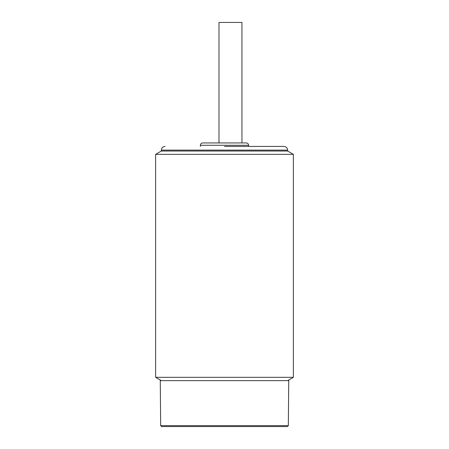 <?xml version="1.0" encoding="UTF-8"?>
<svg xmlns="http://www.w3.org/2000/svg" width="449" height="449" viewBox="0 0 449 449"><rect width="100%" height="100%" fill="white"/><g stroke="black" fill="none" stroke-linecap="round" stroke-linejoin="round"><path stroke-width="0.67" d="M287.422 426.55L161.578 426.55L287.422 426.55L288.337 425.641L288.729 380.629L160.271 380.629L160.663 425.641L161.578 426.55L160.663 425.641L288.337 425.641M293.382 154.344L155.618 154.344L155.618 377.317L293.382 377.317L293.382 154.344L287.641 151.027L161.359 151.027L155.618 154.344M161.359 380.629L155.618 377.317M224.5 146.436L283.964 146.436L224.5 146.436M200.394 145.268C200.529 143.854 201.309 143.074 202.724 142.934L246.277 142.934C247.691 143.074 248.471 143.854 248.606 145.268L200.394 145.268L200.394 146.436M241.949 142.934L241.949 22.45L218.989 22.45L218.989 142.934M165.036 146.436C162.807 146.66 161.584 147.884 161.359 150.106L287.641 150.106C287.416 147.884 286.193 146.66 283.964 146.436M287.641 380.629L293.382 377.317M161.359 150.106L161.359 151.027M287.641 150.106L287.641 151.027M248.606 145.268L248.606 146.436"/></g></svg>
